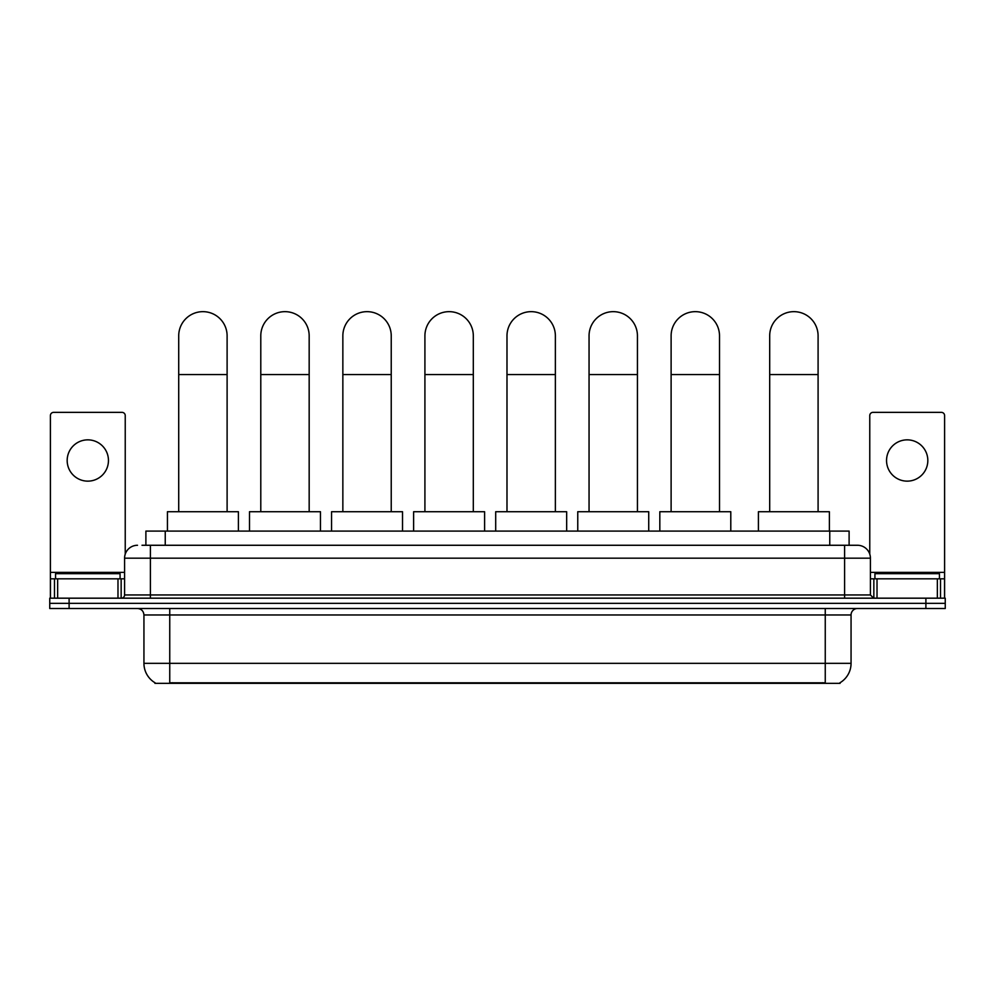 <?xml version="1.0" encoding="UTF-8"?>
<svg xmlns="http://www.w3.org/2000/svg" width="995" height="995" viewBox="0 0 995 995"><rect width="100%" height="100%" fill="white"/><g stroke="black" fill="none" stroke-linecap="round" stroke-linejoin="round"><path stroke-width="1.49" d="M145.892 545.272L145.892 531.081L849.108 531.081L849.108 545.272M840.091 682.707L840.091 683.341L154.909 683.341L154.909 682.707M155.108 682.819A22.586 22.586 0 0 1 143.939 663.342L169.747 663.342L169.747 682.819L825.253 682.819L825.253 663.342L851.061 663.342L851.061 614.96A6.455 6.455 0 0 1 857.503 608.505M143.939 663.342L143.939 614.96C143.566 611.029 141.414 608.89 137.497 608.505M839.892 682.819A22.586 22.586 0 0 0 851.061 663.342M69.103 598.182L945.25 598.182L945.25 603.343L49.75 603.343L49.75 608.505L69.103 608.505L69.103 603.343L49.75 603.343L49.75 598.182L69.103 598.182L69.103 603.343L945.25 603.343L945.25 608.505L69.103 608.505M142.31 545.272L857.503 545.272A12.898 12.898 0 0 1 870.414 558.183L870.414 594.948L873.635 598.182M142.011 545.272L150.394 545.272L150.394 558.183L124.586 558.183L124.586 594.948A3.221 3.221 0 0 1 121.365 598.182M137.497 545.272A12.898 12.898 0 0 0 124.586 558.183M870.414 558.183L844.606 558.183L844.606 545.272L857.503 545.272M120.072 578.829L120.072 573.667L55.558 573.667L55.558 578.829M87.821 439.852A20.646 20.646 0 0 0 67.175 460.498A20.646 20.646 0 0 0 87.821 481.145A20.646 20.646 0 0 0 108.455 460.498A20.646 20.646 0 0 0 87.821 439.852M117.982 598.182L117.982 578.829L57.648 578.829L57.648 598.182M125.233 554.153L125.233 415.599A3.221 3.221 0 0 0 122.012 412.365L53.618 412.365A3.221 3.221 0 0 0 50.397 415.599L50.397 578.829L57.648 578.829M117.982 578.829L124.586 578.829M50.397 598.182L50.397 578.829M939.442 578.829L939.442 573.667L874.928 573.667L874.928 578.829M178.714 511.728L178.714 335.85A24.191 24.191 0 0 1 202.918 311.659A24.191 24.191 0 0 1 227.109 335.85A24.191 24.191 0 0 0 202.918 311.659M227.109 511.728L227.109 335.85M238.402 531.081L238.402 511.728L167.434 511.728L167.434 531.081M260.789 511.728L260.789 335.85A24.191 24.191 0 0 1 284.98 311.659A24.191 24.191 0 0 1 309.171 335.85A24.191 24.191 0 0 0 284.98 311.659M309.171 511.728L309.171 335.85M320.465 531.081L320.465 511.728L249.496 511.728L249.496 531.081M342.852 511.728L342.852 335.85A24.191 24.191 0 0 1 367.043 311.659A24.191 24.191 0 0 1 391.234 335.85A24.191 24.191 0 0 0 367.043 311.659M391.234 511.728L391.234 335.85M402.527 531.081L402.527 511.728L331.559 511.728L331.559 531.081M424.915 511.728L424.915 335.85A24.191 24.191 0 0 1 449.118 311.659A24.191 24.191 0 0 1 473.309 335.85A24.191 24.191 0 0 0 449.118 311.659M473.309 511.728L473.309 335.85M484.602 531.081L484.602 511.728L413.621 511.728L413.621 531.081M506.99 511.728L506.99 335.85A24.191 24.191 0 0 1 531.181 311.659A24.191 24.191 0 0 1 555.372 335.85A24.191 24.191 0 0 0 531.181 311.659M555.372 511.728L555.372 335.85M566.665 531.081L566.665 511.728L495.697 511.728L495.697 531.081M589.052 511.728L589.052 335.85A24.191 24.191 0 0 1 613.243 311.659A24.191 24.191 0 0 1 637.434 335.85A24.191 24.191 0 0 0 613.243 311.659M637.434 511.728L637.434 335.85M648.728 531.081L648.728 511.728L577.759 511.728L577.759 531.081M671.115 511.728L671.115 335.85A24.191 24.191 0 0 1 695.306 311.659A24.191 24.191 0 0 1 719.509 335.85A24.191 24.191 0 0 0 695.306 311.659M719.509 511.728L719.509 335.85M730.79 531.081L730.79 511.728L659.822 511.728L659.822 531.081M769.695 511.728L769.695 335.85A24.191 24.191 0 0 1 793.898 311.659A24.191 24.191 0 0 1 818.089 335.85A24.191 24.191 0 0 0 793.898 311.659M818.089 511.728L818.089 335.85M829.382 531.081L829.382 511.728L758.414 511.728L758.414 531.081M907.179 439.852A20.646 20.646 0 0 0 886.545 460.498A20.646 20.646 0 0 0 907.179 481.145A20.646 20.646 0 0 0 927.825 460.498A20.646 20.646 0 0 0 907.179 439.852M937.352 598.182L937.352 578.829L877.018 578.829L877.018 598.182M937.352 578.829L944.603 578.829L944.603 415.599A3.221 3.221 0 0 0 941.382 412.365L872.988 412.365A3.221 3.221 0 0 0 869.767 415.599L869.767 554.153M870.414 578.829L877.018 578.829M944.603 578.829L944.603 598.182M822.666 683.341L822.666 682.707M172.334 683.341L172.334 682.707M165.245 545.272L165.245 531.081M829.755 545.272L829.755 531.081M825.253 608.505L825.253 614.96L143.939 614.96M851.061 614.96L825.253 614.96L825.253 663.342L169.747 663.342L169.747 608.505M925.897 608.505L925.897 598.182M150.394 598.182L150.394 594.948L870.414 594.948M124.586 594.948L150.394 594.948L150.394 558.183L844.606 558.183L844.606 598.182M124.586 572.374L50.397 572.374M121.154 578.829L121.154 598.182M50.447 578.829L50.447 598.182M54.476 598.182L54.476 578.829M178.714 374.568L227.109 374.568M260.789 374.568L309.171 374.568M342.852 374.568L391.234 374.568M424.915 374.568L473.309 374.568M506.99 374.568L555.372 374.568M589.052 374.568L637.434 374.568M671.115 374.568L719.509 374.568M769.695 374.568L818.089 374.568M944.603 572.374L870.414 572.374M944.553 598.182L944.553 578.829M940.524 578.829L940.524 598.182M873.846 598.182L873.846 578.829"/></g></svg>
